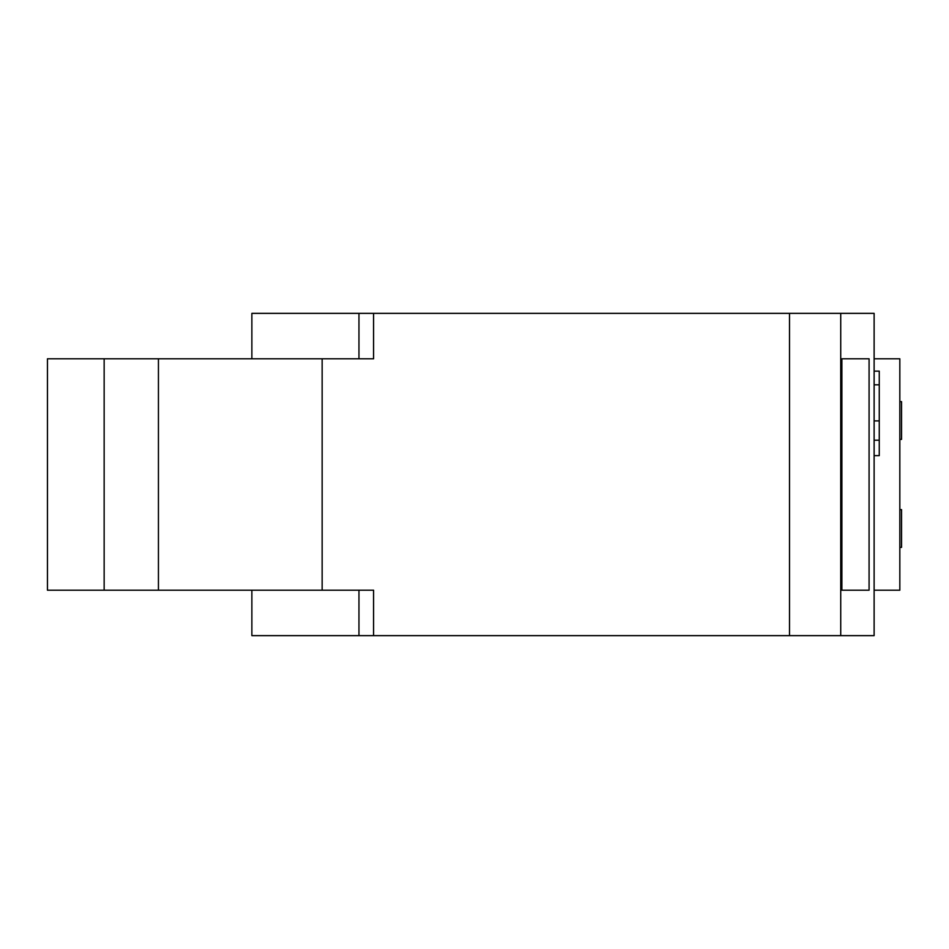 <?xml version="1.0" encoding="UTF-8"?>
<svg xmlns="http://www.w3.org/2000/svg" width="949" height="949" viewBox="0 0 949 949"><rect width="100%" height="100%" fill="white"/><g stroke="black" fill="none" stroke-linecap="round" stroke-linejoin="round"><path stroke-width="1.42" d="M874.124 371.154L879.26 371.154L879.26 455.639L874.124 455.639M251.865 358.793L251.865 313.36L874.124 313.36L874.124 635.64L373.574 635.64L373.574 590.207L358.959 590.207L358.959 635.64L373.574 635.64M158.436 590.207L322.15 590.207L322.15 358.793L47.45 358.793L47.45 590.207L158.436 590.207L158.436 358.793M841.882 590.207L869.082 590.207L869.082 358.793L841.882 358.793L841.882 590.207M358.959 313.36L358.959 358.793L373.574 358.793L322.15 358.793M899.83 509.637L901.55 509.637L901.55 547.359L899.83 547.359M874.124 358.793L899.83 358.793L899.83 590.207L874.124 590.207M899.83 439.363L901.55 439.363L901.55 401.641L899.83 401.641M251.865 590.207L251.865 635.64L358.959 635.64M104.153 590.207L104.153 358.793M322.15 590.207L373.574 590.207M373.574 313.36L373.574 358.793M874.124 440.217L879.26 440.217M874.124 420.905L879.26 420.905M874.124 384.808L879.26 384.808M840.731 313.36L840.731 635.64M789.509 313.36L789.509 635.64"/></g></svg>
